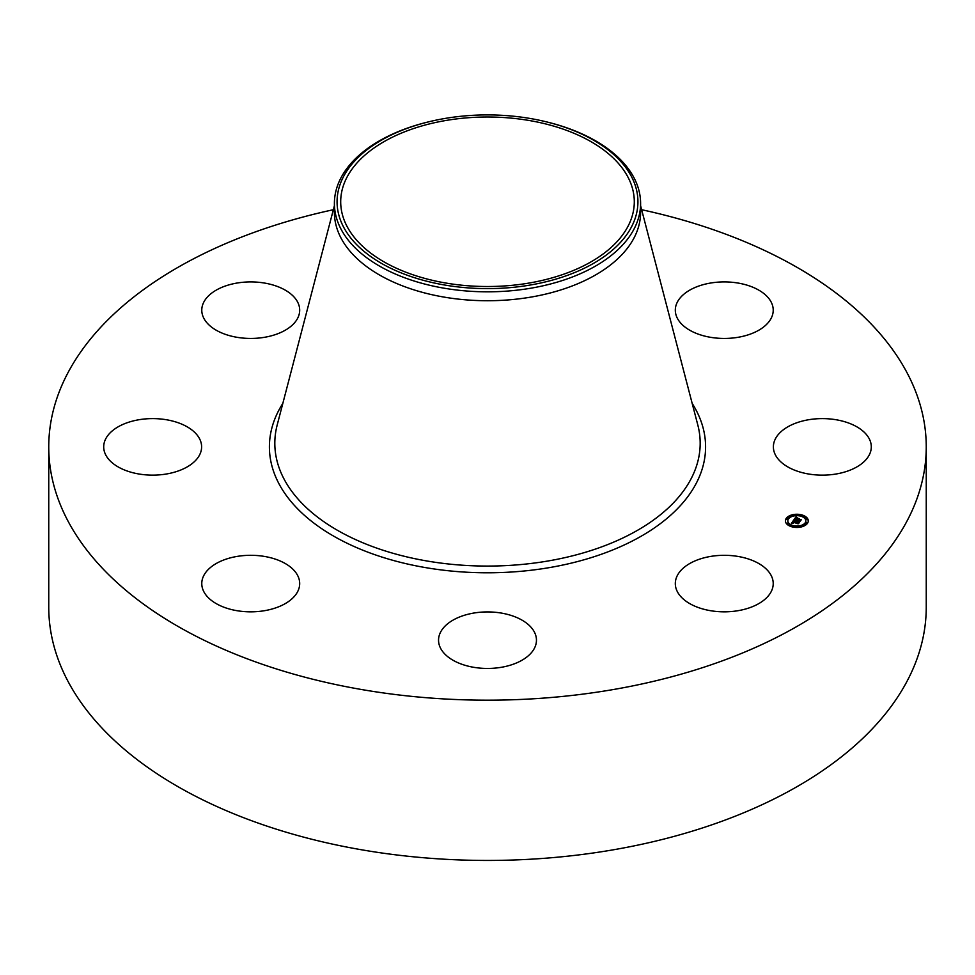 <?xml version="1.0" encoding="UTF-8"?>
<svg xmlns="http://www.w3.org/2000/svg" width="975" height="975" viewBox="0 0 975 975"><rect width="100%" height="100%" fill="white"/><g stroke="black" fill="none" stroke-linecap="round" stroke-linejoin="round"><path stroke-width="1.46" d="M771.237 575.616A48.957 28.263 180 0 1 773.224 583.574A48.957 28.263 180 0 1 731.226 611.544A48.957 28.263 180 0 1 677.284 591.533A48.957 28.263 180 0 1 675.309 583.574A48.957 28.263 180 0 1 717.307 555.592A48.957 28.263 180 0 1 771.237 575.616M641.635 209.71A438.75 253.305 180 0 1 926.25 446.879L926.25 607.145A438.75 253.305 180 0 1 611.02 850.2A438.75 253.305 180 0 1 48.75 607.145L48.75 446.879A438.75 253.305 180 0 1 333.365 209.71M926.25 446.879A438.75 253.305 180 0 1 611.02 689.934A438.75 253.305 180 0 1 48.75 446.879M545.927 121.729L546.963 121.985A153.099 88.396 180 0 1 640.599 203.434L640.599 212.343A153.099 88.396 180 0 1 530.607 297.156A153.099 88.396 180 0 1 334.401 212.343L334.401 203.434A153.099 88.396 180 0 1 340.592 178.547A153.099 88.396 180 0 1 428.037 121.985L429.073 121.729A150.43 86.848 180 0 1 545.927 121.729A150.43 86.848 180 0 1 631.849 226.212A150.43 86.848 180 0 1 445.148 285.102A150.43 86.848 180 0 1 343.151 177.316A150.43 86.848 180 0 1 429.073 121.729M640.599 203.434A153.099 88.396 180 0 1 634.408 228.321A153.099 88.396 180 0 1 530.607 288.247A153.099 88.396 180 0 1 334.401 203.434M528.828 283.091A146.798 84.752 180 0 1 340.702 201.764A146.798 84.752 180 0 1 446.172 120.437A146.798 84.752 180 0 1 634.298 201.764A146.798 84.752 180 0 1 528.828 283.091M264.517 610.691A48.957 28.263 180 0 1 201.776 583.574A48.957 28.263 180 0 1 236.949 556.445A48.957 28.263 180 0 1 299.691 583.574A48.957 28.263 180 0 1 264.517 610.691M710.483 283.055A48.957 28.263 180 0 1 773.224 310.184A48.957 28.263 180 0 1 738.051 337.301A48.957 28.263 180 0 1 675.309 310.184A48.957 28.263 180 0 1 710.483 283.055M129.2 471.681A48.957 28.263 180 0 1 103.703 446.879A48.957 28.263 180 0 1 176.134 422.065A48.957 28.263 180 0 1 201.618 446.879A48.957 28.263 180 0 1 129.2 471.681M845.8 422.065A48.957 28.263 180 0 1 871.297 446.879A48.957 28.263 180 0 1 798.866 471.681A48.957 28.263 180 0 1 773.382 446.879A48.957 28.263 180 0 1 845.8 422.065M203.763 318.143A48.957 28.263 180 0 1 201.776 310.184A48.957 28.263 180 0 1 243.774 282.202A48.957 28.263 180 0 1 297.716 302.226A48.957 28.263 180 0 1 299.691 310.184A48.957 28.263 180 0 1 257.692 338.154A48.957 28.263 180 0 1 203.763 318.143M530.461 653.737A48.957 28.263 180 0 1 475.386 667.57A48.957 28.263 180 0 1 438.543 640.185A48.957 28.263 180 0 1 444.539 626.645A48.957 28.263 180 0 1 499.614 612.8A48.957 28.263 180 0 1 536.457 640.185A48.957 28.263 180 0 1 530.461 653.737M801.218 514.751A11.432 6.593 180 0 1 808.275 520.857A11.432 6.593 180 0 1 792.468 526.951A11.432 6.593 180 0 1 785.411 520.857A11.432 6.593 180 0 1 801.218 514.751M800.292 516.055A9.007 5.204 180 0 1 805.85 520.857A9.007 5.204 180 0 1 793.406 525.659A9.007 5.204 180 0 1 787.837 520.857A9.007 5.204 180 0 1 800.292 516.055M793.735 520.699L794.808 520.821L793.162 521.515L798.866 522.551L797.989 523.77L793.126 522.173L793.406 523.161L792.785 522.088L793.15 523.258L791.444 523.295L793.687 520.102L793.955 520.857M794.162 520.053L795.173 520.711L794.162 520.211M794.235 520.918L793.662 521.418L799.476 522.32L798.501 523.685L799.244 522.442L793.479 521.479L794.259 520.906M795.844 517.079L796.916 517.847L794.893 519.053L797.05 519.565L795.259 518.944L796.526 517.957L795.429 518.907L797.209 519.334L797.026 518.322L798.964 518.785L797.44 519.663L800.609 520.016L799.671 521.32L793.869 519.846L795.844 517.079L796.124 517.908M796.38 517.055L797.343 517.762L796.38 517.225M799.317 518.639L797.209 518.212L799.317 518.639M797.989 519.517L801.304 519.76L800.024 521.345L801.072 519.882L797.818 519.553L798.379 518.98L797.989 519.602M787.678 518.225L786.715 518.59L787.678 518.225M801.023 515.032L800.061 515.397L801.023 515.032M793.199 515.032L792.248 515.397L793.199 515.032M806.557 522.746L805.594 523.112L806.557 522.746M806.557 518.225L805.594 518.59L806.557 518.225M792.675 526.671L793.626 526.305L792.675 526.671M787.142 523.477L788.105 523.112L787.142 523.477M800.487 526.671L801.45 526.305L800.487 526.671M797.44 519.663L800.122 520.699M794.893 519.053L797.05 520.126L797.16 519.407M794.357 519.724L795.844 517.652M791.858 523.283L793.687 520.662M793.162 521.515L798.367 523.246M800.268 515.117A11.432 6.593 0 0 0 793.431 515.117M792.248 515.373A11.432 6.593 0 0 0 785.423 521.138M808.263 521.138A11.432 6.593 0 0 0 801.45 515.373M793.626 526.281A9.007 5.204 0 0 0 800.073 526.281M801.17 525.976A9.007 5.204 0 0 0 805.85 521.418A9.007 5.204 0 0 0 805.838 521.138M787.861 521.138A9.007 5.204 0 0 0 787.837 521.418A9.007 5.204 0 0 0 792.529 525.976M786.922 518.883L787.142 519.529L787.898 518.883M805.801 523.392L806.02 524.05L806.776 523.392M805.801 518.883L806.02 519.529L806.776 518.883M786.922 523.392L787.142 524.05L787.898 523.392M640.599 205.725L697.807 424.99A212.672 122.789 180 0 1 547.377 561.1A212.672 122.789 180 0 1 277.192 424.99L334.401 205.725M692.152 403.357A218.095 125.921 180 0 1 548.901 567.694A218.095 125.921 180 0 1 328.161 532.862A218.095 125.921 180 0 1 282.848 403.357"/></g></svg>
